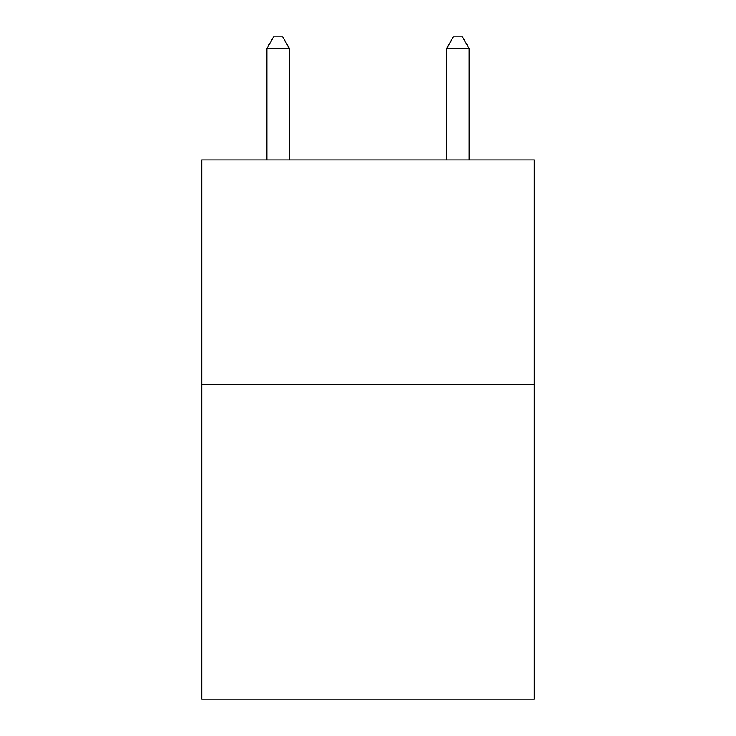 <?xml version="1.0" encoding="UTF-8"?>
<svg xmlns="http://www.w3.org/2000/svg" width="736" height="736" viewBox="0 0 736 736"><rect width="100%" height="100%" fill="white"/><g stroke="black" fill="none" stroke-linecap="round" stroke-linejoin="round"><path stroke-width="1.1" d="M534.272 384.624L534.272 699.2L201.728 699.2L201.728 159.933L534.272 159.933L534.272 384.624L201.728 384.624M289.358 159.933L289.358 48.484L266.883 48.484L266.883 159.933M266.883 48.484L273.626 36.8L282.615 36.8L289.358 48.484M469.117 159.933L469.117 48.484L446.642 48.484L446.642 159.933M446.642 48.484L453.385 36.8L462.374 36.8L469.117 48.484"/></g></svg>

